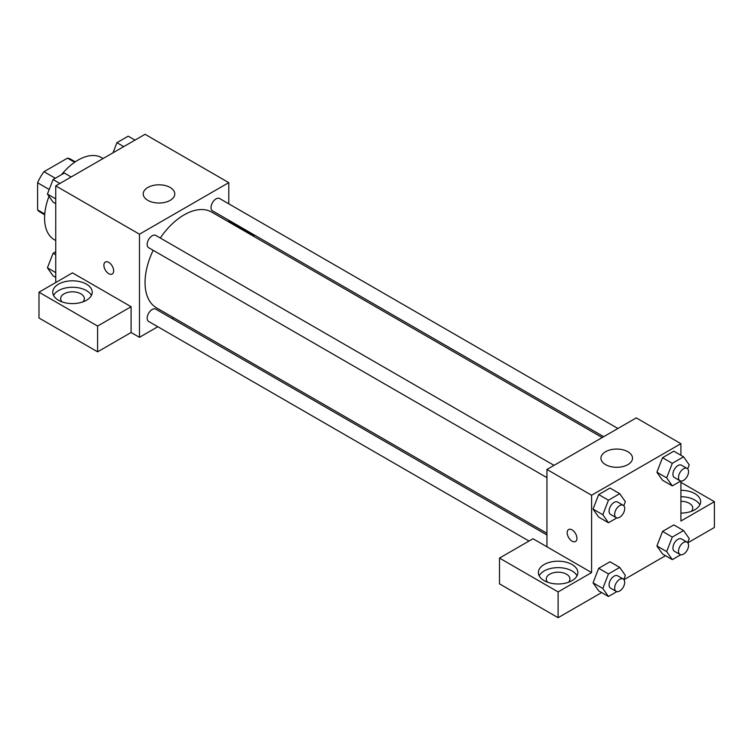 <?xml version="1.0" encoding="UTF-8"?>
<svg xmlns="http://www.w3.org/2000/svg" width="752" height="752" viewBox="0 0 752 752"><rect width="100%" height="100%" fill="white"/><g stroke="black" fill="none" stroke-linecap="round" stroke-linejoin="round"><path stroke-width="1.13" d="M55.319 178.243L43.992 171.7L67.492 158.136A30.569 17.644 120 0 1 71.026 159.396L75.256 161.84M44.753 214.029L37.6 209.902A30.569 17.644 120 0 0 40.458 212.337L44.697 214.781M37.6 209.902L37.6 182.774A30.569 17.644 120 0 1 43.992 171.7M49.209 189.476L37.6 182.774M74.645 162.263L67.492 158.136M49.002 196.328A47.367 27.345 120 0 0 44.575 218.089A47.367 27.345 120 0 0 54.388 239.775L55.742 240.555M103.109 158.522L101.746 157.732A47.367 27.345 120 0 0 61.551 174.643M55.742 282.545L55.742 185.866L145.051 134.298L228.777 182.642L228.777 203.83M228.777 220.233L228.777 221.962M228.777 221.314L253.894 235.818L253.339 236.137M253.894 235.818L253.894 236.466M147.843 187.474A15.792 9.118 180 0 1 165.045 185.5A15.792 9.118 180 0 1 174.793 193.922A15.792 9.118 180 0 1 159.001 203.031A15.792 9.118 180 0 1 143.218 193.922A15.792 9.118 180 0 1 147.843 187.474M157.817 326.735L139.468 337.328L139.468 234.201L55.742 185.866M139.468 234.201L228.777 182.642M105.318 262.063A6.909 3.986 -120 0 0 104.265 267.59A6.909 3.986 -120 0 0 108.777 273.681A6.909 3.986 60 0 1 104.255 267.59A6.909 3.986 60 0 1 105.318 262.063A6.909 3.986 60 0 1 112.227 266.048A6.909 3.986 60 0 1 112.227 274.019A6.909 3.986 60 0 1 108.767 273.681A6.909 3.986 -120 0 0 112.227 274.019M131.092 306.713L72.483 272.873L38.991 292.208L97.61 326.048L131.092 306.713L131.092 332.497L139.468 337.328M58.534 284.153A19.731 11.393 180 0 1 80.041 281.68A19.731 11.393 180 0 1 92.223 292.208A19.731 11.393 180 0 1 72.483 303.601A19.731 11.393 180 0 1 52.753 292.208A19.731 11.393 180 0 1 58.534 284.153M91.415 295.433A19.731 11.393 0 0 0 58.534 290.601A19.731 11.393 0 0 0 53.561 295.433M62.04 301.881A11.844 6.834 180 0 1 60.649 298.657A11.844 6.834 180 0 1 67.953 292.34A11.844 6.834 180 0 1 80.859 293.825A11.844 6.834 180 0 1 84.327 298.657A11.844 6.834 180 0 1 82.927 301.881M97.61 326.048L97.61 351.833L131.092 332.497M38.991 292.208L38.991 317.993L97.61 351.833M173.524 317.673L172.029 318.528M554.045 465.356L155.749 235.395A7.106 4.098 120 0 0 148.642 239.503A7.106 4.098 120 0 0 148.642 247.699L546.948 477.661M546.948 534.992L155.749 309.128A7.106 4.098 120 0 0 150.268 311.037A7.106 4.098 120 0 0 147.176 318.19A7.106 4.098 120 0 0 148.642 321.442L529.013 541.045M617.909 428.49L219.603 198.528A7.106 4.098 120 0 0 214.132 200.436A7.106 4.098 120 0 0 211.03 207.58A7.106 4.098 120 0 0 212.496 210.833L603.696 436.686M602.202 437.551L211.754 212.13A55.253 31.904 120 0 0 160.279 238.008M153.173 250.322A55.253 31.904 120 0 0 145.051 282.545A55.253 31.904 120 0 0 156.491 307.841L546.948 533.262M546.948 546.798L532.989 538.742L499.497 558.078L558.106 591.918L591.598 572.582L546.948 546.798L546.948 469.455L636.258 417.896L680.908 443.671L680.908 455.27M499.497 558.078L499.497 583.862L558.106 617.702L601.647 592.567M623.963 579.679L665.501 555.7M687.817 542.812L714.4 527.462L714.4 501.687L680.908 521.023L680.908 481.045M680.908 501.293A11.844 6.834 180 0 1 689.283 503.295A11.844 6.834 180 0 1 692.752 508.126A11.844 6.834 180 0 1 691.351 511.351M699.839 504.902A19.731 11.393 0 0 0 680.908 496.734M680.908 490.295A19.731 11.393 180 0 1 700.648 501.687A19.731 11.393 180 0 1 680.908 513.08M547.663 582.255A11.844 6.834 180 0 1 546.272 579.031A11.844 6.834 180 0 1 558.106 572.187A11.844 6.834 180 0 1 569.95 579.031A11.844 6.834 180 0 1 568.55 582.255M577.038 575.806A19.731 11.393 0 0 0 544.157 570.975A19.731 11.393 0 0 0 539.175 575.806M544.157 564.526A19.731 11.393 180 0 1 565.664 562.054A19.731 11.393 180 0 1 577.846 572.582A19.731 11.393 180 0 1 558.106 583.975A19.731 11.393 180 0 1 538.376 572.582A19.731 11.393 180 0 1 544.157 564.526M558.106 591.918L558.106 617.702M680.908 482.352L714.4 501.687M680.757 554.75L672.307 559.629L666.667 551.601L672.307 537.069L662.54 531.429L673.82 524.915L662.54 531.429L656.9 545.961L662.54 553.989L656.891 545.98M680.757 481.017L672.307 485.895L662.54 480.255L656.891 472.247M672.307 485.895L666.667 477.868L672.307 463.335L662.54 457.695L673.82 451.181L662.54 457.695L656.9 472.228L662.54 480.255M616.903 517.884L608.453 522.762L598.686 517.122L593.037 509.113L598.686 494.562L609.966 488.048L598.686 494.562L608.453 500.202L619.733 493.688L625.373 501.716L623.803 505.758M608.453 573.936L598.686 568.296L609.966 561.782L598.686 568.296L593.046 582.828L598.686 590.856L593.046 582.828L602.813 588.468L608.453 573.936L619.733 567.422L625.373 575.449L623.803 579.491M591.598 572.582L591.598 495.239L680.908 443.671M627.882 451.736A15.792 9.118 180 0 1 632.507 458.175A15.792 9.118 180 0 1 616.715 467.293A15.792 9.118 180 0 1 600.933 458.175A15.792 9.118 180 0 1 610.68 449.752A15.792 9.118 180 0 1 627.882 451.736M591.598 495.239L546.948 469.455M568.615 529.54A6.909 3.986 -120 0 0 567.553 535.076A6.909 3.986 -120 0 0 572.065 541.158A6.909 3.986 60 0 1 567.553 535.076A6.909 3.986 60 0 1 568.606 529.54A6.909 3.986 60 0 1 575.515 533.525A6.909 3.986 60 0 1 575.515 541.506A6.909 3.986 60 0 1 572.065 541.158A6.909 3.986 -120 0 0 575.515 541.506M608.453 522.762L602.813 514.735L608.453 500.202M623.229 505.297L617.646 502.073A7.106 4.098 120 0 0 612.175 503.972A7.106 4.098 120 0 0 609.073 511.125A7.106 4.098 120 0 0 610.539 514.377L616.123 517.602A7.106 4.098 120 0 0 623.229 513.503A7.106 4.098 120 0 0 623.229 505.297A7.106 4.098 120 0 0 617.749 507.196A7.106 4.098 120 0 0 614.657 514.349A7.106 4.098 120 0 0 616.123 517.602M598.686 517.122L593.046 509.095L602.813 514.735M619.733 493.688L609.966 488.048M672.307 463.335L683.587 456.821L689.227 464.849L687.657 468.891M687.084 468.43L681.5 465.206A7.106 4.098 120 0 0 676.029 467.105A7.106 4.098 120 0 0 672.927 474.258A7.106 4.098 120 0 0 674.394 477.511L679.977 480.735A7.106 4.098 120 0 0 687.084 476.627A7.106 4.098 120 0 0 687.084 468.43A7.106 4.098 120 0 0 681.613 470.329A7.106 4.098 120 0 0 678.511 477.482A7.106 4.098 120 0 0 679.977 480.735M666.667 477.868L656.9 472.228M683.587 456.821L673.82 451.181M616.903 591.617L608.453 596.496L602.813 588.468M623.229 579.031L617.646 575.806A7.106 4.098 120 0 0 612.175 577.715A7.106 4.098 120 0 0 609.073 584.859A7.106 4.098 120 0 0 610.539 588.111L616.123 591.335A7.106 4.098 120 0 0 623.229 587.237A7.106 4.098 120 0 0 623.229 579.031A7.106 4.098 120 0 0 617.749 580.929A7.106 4.098 120 0 0 614.657 588.083A7.106 4.098 120 0 0 616.123 591.335M608.453 596.496L598.686 590.856M619.733 567.422L609.966 561.782M672.307 537.069L683.587 530.555L689.227 538.582L687.657 542.624M687.084 542.164L681.5 538.94A7.106 4.098 120 0 0 676.029 540.848A7.106 4.098 120 0 0 672.927 547.992A7.106 4.098 120 0 0 674.394 551.244L679.977 554.468A7.106 4.098 120 0 0 687.084 550.37A7.106 4.098 120 0 0 687.084 542.164A7.106 4.098 120 0 0 681.613 544.063A7.106 4.098 120 0 0 678.511 551.216A7.106 4.098 120 0 0 679.977 554.468M672.307 559.629L662.54 553.989M666.667 551.601L656.9 545.961M683.587 530.555L673.82 524.915M55.742 203.651L53.063 202.109L47.423 194.082L53.063 179.549L64.343 173.035L71.149 176.964M55.742 198.885L47.423 194.082M59.869 183.479L53.063 179.549M112.988 152.816L116.917 142.683L128.197 136.168L135.003 140.098M123.723 146.612L116.917 142.683M55.742 277.394L53.063 275.843L47.423 267.815L53.063 253.283L55.742 251.732M55.742 272.619L47.423 267.815M55.742 254.834L53.063 253.283"/></g></svg>
